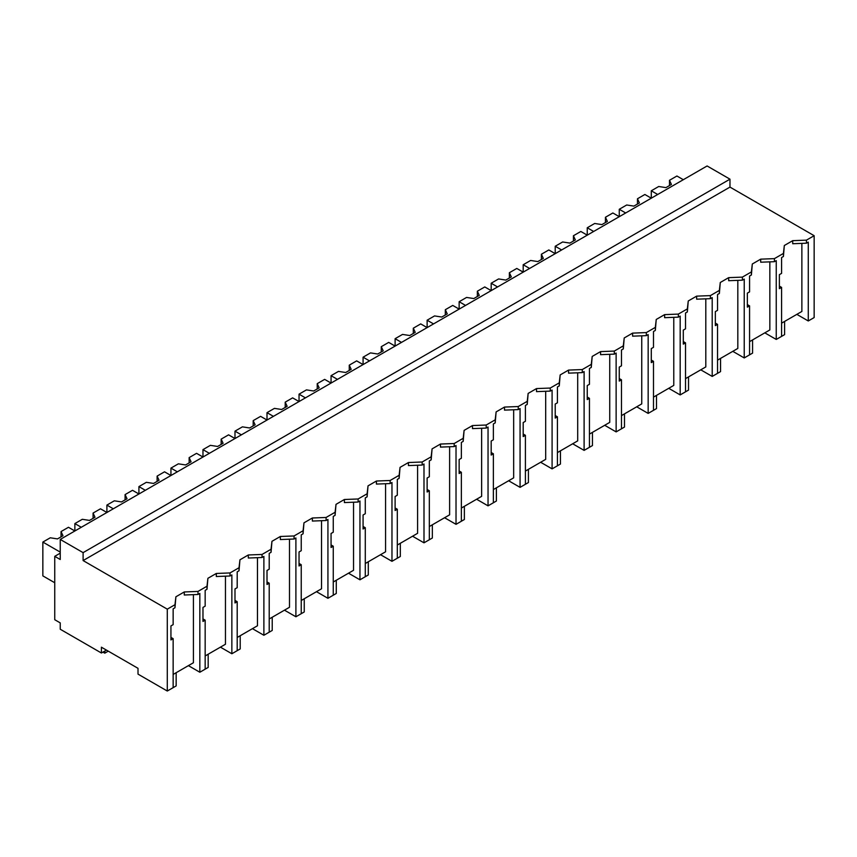 <?xml version="1.0" encoding="UTF-8"?>
<svg xmlns="http://www.w3.org/2000/svg" width="857" height="857" viewBox="0 0 857 857"><rect width="100%" height="100%" fill="white"/><g stroke="black" fill="none" stroke-linecap="round" stroke-linejoin="round"><path stroke-width="1.29" d="M729.971 179.167L729.971 187.094L814.15 235.696L814.15 317.572L808.269 320.968L808.269 242.145L806.448 243.195L792.714 243.731L792.714 240.667L784.326 245.509L783.416 253.436L774.417 258.632L760.695 259.157L752.307 263.999L751.385 271.926L742.398 277.122L728.675 277.647L720.287 282.489L719.366 290.416L710.378 295.611L696.645 296.136L688.257 300.978L687.346 308.906L682.858 311.498L678.348 314.091L664.625 314.626L656.237 319.468L655.326 327.395L646.328 332.58L632.605 333.116L624.217 337.958L623.296 345.874L614.308 351.07L600.575 351.606L592.187 356.448L591.276 364.364L582.278 369.56L568.555 370.085L560.167 374.938L559.257 382.854L550.258 388.05L536.536 388.575L528.148 393.417L527.226 401.344L518.239 406.539L504.505 407.064L496.117 411.906L495.207 419.834L486.208 425.029L472.486 425.554L464.098 430.396L463.187 438.323L454.189 443.519L440.466 444.044L432.078 448.886L431.157 456.813L422.169 461.998L408.435 462.534L400.048 467.376L399.137 475.303L390.139 480.488L376.416 481.023L368.028 485.865L367.117 493.782L358.119 498.978L344.396 499.502L336.008 504.355L335.087 512.272L326.099 517.467L312.377 517.992L303.978 522.834L303.067 530.762L294.069 535.957L280.346 536.482L271.958 541.324L271.048 549.251L262.049 554.447L248.326 554.972L239.939 559.814L239.017 567.741L230.03 572.937L216.307 573.462L207.908 578.304L206.998 586.231L197.999 591.426L184.276 591.951L175.889 596.793L174.978 604.721L167.286 609.156L167.286 691.031L138.009 674.127L138.009 668.321L101.405 647.196L101.405 653.002L60.236 629.231L60.236 622.889L54.741 619.718L54.741 556.332L60.236 559.503L60.236 539.428L83.108 552.636L729.971 179.167L707.1 165.969L60.236 539.428M814.15 235.696L806.448 240.142L792.714 240.667M729.971 187.094L83.108 560.564L167.286 609.156M806.448 240.142L806.448 243.195M796.839 314.358L808.269 320.968M173.146 674.448L193.425 662.74L193.425 594.651M801.873 243.377L801.873 311.455L781.584 323.164M769.843 261.867L769.843 329.945L749.564 341.654M737.823 280.346L737.823 348.435L717.534 360.144M705.804 298.836L705.804 366.925L685.514 378.633M673.773 317.326L673.773 385.404L653.495 397.123M641.754 335.815L641.754 403.893L621.464 415.613M609.734 354.305L609.734 422.383L589.445 434.092M577.704 372.795L577.704 440.873L557.425 452.582M545.684 391.285L545.684 459.363L525.395 471.071M513.664 409.775L513.664 477.852L493.375 489.561M481.634 428.254L481.634 496.342L461.355 508.051M449.614 446.743L449.614 514.832L429.325 526.541M417.595 465.233L417.595 533.311L397.305 545.031M385.564 483.723L385.564 551.801L365.286 563.51M353.545 502.213L353.545 570.291L333.255 581.999M321.525 520.702L321.525 588.78L301.236 600.489M289.495 539.192L289.495 607.27L269.216 618.979M257.475 557.682L257.475 625.76L237.196 637.469M225.455 576.161L225.455 644.25L205.166 655.959M106.439 650.099L101.405 653.002M83.108 560.564L83.108 552.636M784.326 245.509L783.416 256.489L781.584 257.55L781.584 273.372L779.377 274.647L779.377 288.659L781.584 287.384L779.377 286.109M783.416 253.436L783.416 256.489M781.584 287.384L781.584 336.373L776.249 339.447L764.819 332.848M774.417 258.632L774.417 261.685L760.695 262.21L760.695 259.157M776.249 339.447L776.249 260.635L774.417 261.685M60.236 553.161L54.741 556.332M174.978 604.721L174.978 607.774L173.146 608.824L173.146 624.646L170.939 625.921L170.939 639.933L173.146 638.658L173.146 687.646L167.286 691.031M173.146 638.658L170.939 637.394M184.276 591.951L184.276 595.004L197.999 594.479L197.999 591.426M175.889 596.793L174.978 607.774M206.998 586.231L206.998 589.284L205.166 590.344L205.166 606.156L202.97 607.431L202.97 621.443L205.166 620.179L205.166 669.167L199.831 672.242L199.831 593.419L197.999 594.479M199.831 672.242L188.401 665.643M752.307 263.999L751.385 274.979L749.564 276.04L749.564 291.862L747.358 293.126L747.358 307.149L749.564 305.874L747.358 304.599M751.385 271.926L751.385 274.979M749.564 305.874L749.564 354.862L744.23 357.937L732.789 351.338M742.398 277.122L742.398 280.175L728.675 280.7L728.675 277.647M744.23 357.937L744.23 279.114L742.398 280.175M720.287 282.489L719.366 293.469L717.545 294.529L717.545 310.352L715.338 311.616L715.338 325.628L717.545 324.364L715.338 323.089M719.366 290.416L719.366 293.469M717.545 324.364L717.545 373.352L712.21 376.427L700.769 369.828M710.378 295.611L710.378 298.665L696.645 299.189L696.645 296.136M712.21 376.427L712.199 297.604L710.378 298.665M688.257 300.978L687.346 311.959L685.514 313.019L685.514 328.831L683.308 330.106L683.308 344.118L685.514 342.854L683.308 341.579M687.346 308.906L687.346 311.959M685.514 342.854L685.514 391.831L680.179 394.916L668.749 388.317M678.348 314.091L678.348 317.154L664.625 317.679L664.625 314.626M680.179 394.916L680.179 316.094L678.348 317.154M656.237 319.468L655.326 330.448L653.495 331.498L653.495 347.321L651.288 348.595L651.288 362.607L653.495 361.333L651.288 360.069M655.326 327.395L655.326 330.448M653.495 361.333L653.495 410.321L648.16 413.406L636.719 406.796M646.328 332.58L646.328 335.644L632.605 336.169L632.605 333.116M648.16 413.406L648.16 334.584L646.328 335.644M624.217 337.958L623.296 348.938L621.475 349.988L621.475 365.81L619.268 367.085L619.268 381.097L621.475 379.822L619.268 378.548M623.296 345.874L623.296 348.938M621.475 379.822L621.475 428.811L616.14 431.896L604.699 425.286M614.308 351.07L614.308 354.134L600.575 354.659L600.575 351.606M616.14 431.896L616.129 353.073L614.308 354.134M592.187 356.448L591.276 367.428L589.445 368.478L589.445 384.3L587.249 385.575L587.249 399.587L589.445 398.312L587.249 397.037M591.276 364.364L591.276 367.428M589.445 398.312L589.445 447.3L584.11 450.386L572.68 443.776M582.278 369.56L582.278 372.613L568.555 373.149L568.555 370.085M584.11 450.386L584.11 371.563L582.278 372.613M560.167 374.938L559.257 385.918L557.425 386.968L557.425 402.79L555.218 404.065L555.218 418.077L557.425 416.802L555.218 415.527M559.257 382.854L559.257 385.918M557.425 416.802L557.425 465.79L552.09 468.865L540.649 462.266M550.258 388.05L550.258 391.103L536.536 391.638L536.536 388.575M552.09 468.865L552.09 390.053L550.258 391.103M528.148 393.417L527.226 404.397L525.405 405.457L525.405 421.28L523.198 422.555L523.198 436.567L525.405 435.292L523.198 434.017M527.226 401.344L527.226 404.397M525.405 435.292L525.405 484.28L520.07 487.354L508.63 480.756M518.239 406.539L518.239 409.592L504.505 410.117L504.505 407.064M520.07 487.354L520.06 408.543L518.239 409.592M496.117 411.906L495.207 422.887L493.375 423.947L493.375 439.77L491.179 441.034L491.179 455.056L493.375 453.782L491.179 452.507M495.207 419.834L495.207 422.887M493.375 453.782L493.375 502.77L488.04 505.844L476.61 499.245M486.208 425.029L486.208 428.082L472.486 428.607L472.486 425.554M488.04 505.844L488.04 427.022L486.208 428.082M464.098 430.396L463.187 441.376L461.355 442.437L461.355 458.249L459.148 459.523L459.148 473.535L461.355 472.271L459.148 470.996M463.187 438.323L463.187 441.376M461.355 472.271L461.355 521.26L456.02 524.334L444.579 517.735M454.189 443.519L454.189 446.572L440.466 447.097L440.466 444.044M456.02 524.334L456.02 445.511L454.189 446.572M432.078 448.886L431.157 459.866L429.336 460.916L429.336 476.738L427.129 478.013L427.129 492.025L429.336 490.75L427.129 489.486M431.157 456.813L431.157 459.866M429.336 490.75L429.336 539.739L424.001 542.824L412.56 536.225M422.169 461.998L422.169 465.062L408.435 465.587L408.435 462.534M424.001 542.824L423.99 464.001L422.169 465.062M400.048 467.376L399.137 478.356L397.305 479.406L397.305 495.228L395.109 496.503L395.109 510.515L397.305 509.24L395.109 507.976M399.137 475.303L399.137 478.356M397.305 509.24L397.305 558.228L391.97 561.314L380.54 554.704M390.139 480.488L390.139 483.552L376.416 484.076L376.416 481.023M391.97 561.314L391.97 482.491L390.139 483.552M368.028 485.865L367.117 496.846L365.286 497.896L365.286 513.718L363.079 514.993L363.079 529.005L365.286 527.73L363.079 526.455M367.117 493.782L367.117 496.846M365.286 527.73L365.286 576.718L359.951 579.803L348.51 573.194M358.119 498.978L358.119 502.041L344.396 502.566L344.396 499.502M359.951 579.803L359.951 500.981L358.119 502.041M336.008 504.355L335.087 515.336L333.266 516.385L333.266 532.208L331.059 533.483L331.059 547.494L333.266 546.22L331.059 544.945M335.087 512.272L335.087 515.336M333.266 546.22L333.266 595.208L327.931 598.293L316.49 591.684M326.099 517.467L326.099 520.52L312.377 521.056L312.377 517.992M327.931 598.293L327.931 519.471L326.099 520.52M303.978 522.834L303.067 533.815L301.236 534.875L301.236 550.697L299.039 551.972L299.039 565.984L301.236 564.709L299.039 563.435M303.067 530.762L303.067 533.815M301.236 564.709L301.236 613.698L295.901 616.772L284.47 610.173M294.069 535.957L294.069 539.01L280.346 539.546L280.346 536.482M295.901 616.772L295.901 537.96L294.069 539.01M271.958 541.324L271.048 552.304L269.216 553.365L269.216 569.187L267.009 570.451L267.009 584.474L269.216 583.199L267.009 581.924M271.048 549.251L271.048 552.304M269.216 583.199L269.216 632.187L263.881 635.262L252.44 628.663M262.049 554.447L262.049 557.5L248.326 558.025L248.326 554.972M263.881 635.262L263.881 556.439L262.049 557.5M239.939 559.814L239.017 570.794L237.196 571.855L237.196 587.677L234.989 588.941L234.989 602.964L237.196 601.689L234.989 600.414M239.017 567.741L239.017 570.794M237.196 601.689L237.196 650.677L231.861 653.752L220.42 647.153M230.03 572.937L230.03 575.99L216.307 576.515L216.307 573.462M231.861 653.752L231.861 574.929L230.03 575.99M207.908 578.304L206.998 589.284M205.166 620.179L202.97 618.904M657.694 194.485L651.288 190.79L651.288 198.192L644.882 194.485L637.458 198.77L639.397 202.938L633.901 206.109L626.692 204.994L619.268 209.279L619.268 216.671L612.862 212.975L605.438 217.26L607.377 221.427L601.882 224.598L594.662 223.484L587.249 227.769L587.249 235.161L580.842 231.465L573.419 235.75L575.347 239.917L569.862 243.088L562.642 241.974L555.218 246.259L555.218 253.651L548.812 249.955L541.388 254.24L543.327 258.407L537.832 261.578L530.622 260.464L523.198 264.749L523.198 272.14L516.792 268.445L509.369 272.73L511.308 276.897L505.812 280.068L498.592 278.943L491.179 283.238L491.179 290.63L484.773 286.934L477.349 291.219L479.277 295.386L473.792 298.557L466.572 297.433L459.148 301.718L459.148 309.12L452.742 305.424L445.319 309.709L447.258 313.876L441.762 317.036L434.553 315.922L427.129 320.207L427.129 327.61L420.723 323.903L413.299 328.199L415.238 332.355L409.742 335.526L402.533 334.412L395.109 338.697L395.109 346.089M683.308 179.702L676.912 176.006L669.488 180.291L671.417 184.448L665.932 187.619L658.712 186.505L651.288 190.79M669.488 180.291L669.488 185.573M625.674 212.975L619.268 209.279M637.458 198.77L637.458 204.062M593.644 231.465L587.249 227.769M605.438 217.26L605.438 222.541M561.624 249.955L555.218 246.259M573.419 235.75L573.419 241.031M529.605 268.445L523.198 264.749M541.388 254.24L541.388 259.521M497.574 286.934L491.179 283.238M509.369 272.73L509.369 278.011M465.555 305.424L459.148 301.718M477.349 291.219L477.349 296.501M433.535 323.903L427.129 320.207M445.319 309.709L445.319 314.99M401.505 342.393L395.109 338.697M413.299 328.199L413.299 333.48M369.485 360.883L363.079 357.187L363.079 364.579L356.673 360.883L349.249 365.168L351.188 369.335L345.692 372.506L338.483 371.392L331.059 375.677L331.059 383.068L324.653 379.372L317.229 383.657L319.168 387.825L313.673 390.996L306.463 389.881L299.039 394.166L299.039 401.558L292.633 397.862L285.21 402.147L287.138 406.314L281.653 409.485L274.433 408.371L267.009 412.656L267.009 420.048L260.603 416.352L253.179 420.637L255.118 424.804L249.623 427.975L242.413 426.85L234.989 431.146L234.989 438.538L228.583 434.842L221.16 439.127L223.099 443.294L217.603 446.465L210.394 445.34L202.97 449.625L202.97 457.027L196.564 453.332L189.14 457.617L191.068 461.784L185.583 464.944L178.363 463.83L170.939 468.115L170.939 475.517L164.533 471.811L157.11 476.106L159.048 480.263L153.564 483.434L146.343 482.32L138.92 486.605L138.92 493.996L132.514 490.3L125.09 494.585L127.029 498.753L121.533 501.923L114.324 500.809L106.9 505.094L106.9 512.486L100.494 508.79L93.07 513.075L94.998 517.242L89.514 520.413L82.293 519.299L74.87 523.584L74.87 530.976L68.464 527.28L61.051 531.565L62.979 535.732L57.494 538.903L50.274 537.789L42.85 542.074L42.85 575.883L54.741 582.749M395.109 346.099L388.703 342.393L381.279 346.678L383.208 350.845L377.723 354.016L370.503 352.902L363.079 357.187M381.279 346.678L381.279 351.97M337.465 379.372L331.059 375.677M349.249 365.168L349.249 370.449M305.435 397.862L299.039 394.166M317.229 383.657L317.229 388.939M273.415 416.352L267.009 412.656M285.21 402.147L285.21 407.429M241.395 434.842L234.989 431.146M253.179 420.637L253.179 425.918M209.365 453.332L202.97 449.625M221.16 439.127L221.16 444.408M177.345 471.811L170.939 468.115M189.14 457.617L189.14 462.898M145.326 490.3L138.92 486.605M157.11 476.106L157.11 481.388M113.295 508.79L106.9 505.094M125.09 494.585L125.09 499.867M81.276 527.28L74.87 523.584M93.07 513.075L93.07 518.356M60.236 552.112L42.85 542.074M61.051 531.565L61.051 536.846M777.278 338.858L784.594 334.637L784.594 321.429M745.258 357.348L752.575 353.116L752.575 339.918M713.228 375.837L720.555 371.606L720.555 358.408M681.208 394.327L688.525 390.096L688.525 376.887M649.188 412.817L656.505 408.585L656.505 395.377M617.158 431.296L624.485 427.075L624.485 413.867M585.138 449.786L592.455 445.565L592.455 432.357M553.119 468.276L560.435 464.055L560.435 450.846M521.088 486.765L528.415 482.545L528.415 469.336M489.068 505.255L496.385 501.024L496.385 487.826M457.049 523.745L464.365 519.513L464.365 506.316M425.018 542.235L432.346 538.003L432.346 524.795M392.999 560.714L400.315 556.493L400.315 543.284M360.979 579.203L368.296 574.983L368.296 561.774M328.949 597.693L336.276 593.472L336.276 580.264M296.929 616.183L304.246 611.962L304.246 598.754M264.909 634.673L272.226 630.452L272.226 617.244M232.89 653.163L240.206 648.931L240.206 635.733M200.859 671.652L208.176 667.421L208.176 654.212M168.84 690.142L176.156 685.911L176.156 672.702M102.958 652.102L104.79 653.163L108.271 651.149M104.79 653.163L104.79 651.052"/></g></svg>
